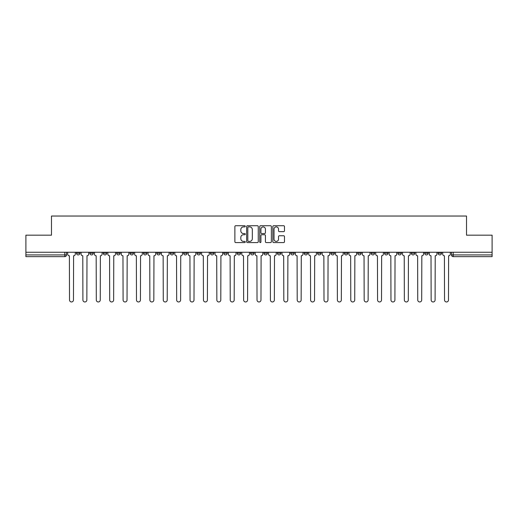 <?xml version="1.0" encoding="UTF-8"?>
<svg xmlns="http://www.w3.org/2000/svg" width="518" height="518" viewBox="0 0 518 518"><rect width="100%" height="100%" fill="white"/><g stroke="black" fill="none" stroke-linecap="round" stroke-linejoin="round"><path stroke-width="0.78" d="M245.267 226.308A0.589 0.589 0 0 0 244.671 225.719L235.722 225.719A0.842 0.842 0 0 0 234.874 226.56L234.874 241.731A0.842 0.842 0 0 0 235.722 242.573L244.671 242.573A0.589 0.589 0 0 0 245.267 241.984A0.589 0.589 0 0 0 244.671 241.394L243.512 241.394A2.694 2.694 0 0 1 240.818 238.694L240.818 237.432A2.694 2.694 0 0 1 243.512 234.732L244.671 234.732A0.589 0.589 0 0 0 245.267 234.142A0.589 0.589 0 0 0 244.671 233.553L243.512 233.553A2.694 2.694 0 0 1 240.818 230.86L240.818 229.597A2.694 2.694 0 0 1 243.512 226.897L244.671 226.897A0.589 0.589 0 0 0 245.267 226.308M438.099 252.26L438.099 253.205L441.53 253.205A1.716 1.716 0 0 1 439.814 254.921A1.716 1.716 0 0 1 438.099 253.205L438.099 252.26M424.702 252.26L424.702 253.205L428.14 253.205A1.716 1.716 0 0 1 426.418 254.921A1.716 1.716 0 0 1 424.702 253.205L424.702 252.26M344.34 252.26L344.34 253.205L347.772 253.205A1.716 1.716 0 0 1 346.056 254.921A1.716 1.716 0 0 1 344.34 253.205L344.34 252.26M330.95 252.26L330.95 253.205L334.382 253.205A1.716 1.716 0 0 1 332.666 254.921A1.716 1.716 0 0 1 330.95 253.205L330.95 252.26M317.553 252.26L317.553 253.205L320.985 253.205A1.716 1.716 0 0 1 319.269 254.921A1.716 1.716 0 0 1 317.553 253.205L317.553 252.26M290.766 252.26L290.766 253.205L294.198 253.205A1.716 1.716 0 0 1 292.482 254.921A1.716 1.716 0 0 1 290.766 253.205L290.766 252.26M263.979 253.205L263.979 252.26L263.979 253.205A1.716 1.716 0 0 0 265.695 254.921A1.716 1.716 0 0 1 263.979 253.205L267.411 253.205A1.716 1.716 0 0 1 265.695 254.921A1.716 1.716 0 0 0 267.411 253.205L267.411 252.26L267.411 253.205M250.589 253.205L250.589 252.26L250.589 253.205A1.716 1.716 0 0 0 252.305 254.921A1.716 1.716 0 0 1 250.589 253.205L254.021 253.205A1.716 1.716 0 0 1 252.305 254.921M237.192 253.205L237.192 252.26L237.192 253.205A1.716 1.716 0 0 0 238.908 254.921A1.716 1.716 0 0 1 237.192 253.205L240.624 253.205A1.716 1.716 0 0 1 238.908 254.921A1.716 1.716 0 0 0 240.624 253.205L240.624 252.26L240.624 253.205M223.802 252.26L223.802 253.205L227.234 253.205A1.716 1.716 0 0 1 225.518 254.921A1.716 1.716 0 0 1 223.802 253.205L223.802 252.26M210.405 252.26L210.405 253.205L213.837 253.205A1.716 1.716 0 0 1 212.121 254.921A1.716 1.716 0 0 1 210.405 253.205L210.405 252.26M197.015 252.26L197.015 253.205L200.447 253.205A1.716 1.716 0 0 1 198.731 254.921A1.716 1.716 0 0 1 197.015 253.205L197.015 252.26M183.618 253.205L183.618 252.26L183.618 253.205A1.716 1.716 0 0 0 185.334 254.921A1.716 1.716 0 0 1 183.618 253.205L187.05 253.205A1.716 1.716 0 0 1 185.334 254.921M156.831 253.205L156.831 252.26L156.831 253.205A1.716 1.716 0 0 0 158.547 254.921A1.716 1.716 0 0 1 156.831 253.205L160.263 253.205A1.716 1.716 0 0 1 158.547 254.921A1.716 1.716 0 0 0 160.263 253.205L160.263 252.26L160.263 253.205M143.434 253.205L143.434 252.26L143.434 253.205A1.716 1.716 0 0 0 145.157 254.921A1.716 1.716 0 0 1 143.434 253.205L146.872 253.205A1.716 1.716 0 0 1 145.157 254.921A1.716 1.716 0 0 0 146.872 253.205L146.872 252.26L146.872 253.205M130.044 253.205L130.044 252.26L130.044 253.205A1.716 1.716 0 0 0 131.76 254.921A1.716 1.716 0 0 1 130.044 253.205L133.476 253.205A1.716 1.716 0 0 1 131.76 254.921A1.716 1.716 0 0 0 133.476 253.205L133.476 252.26L133.476 253.205M116.647 253.205L116.647 252.26L116.647 253.205A1.716 1.716 0 0 0 118.369 254.921A1.716 1.716 0 0 1 116.647 253.205L120.085 253.205A1.716 1.716 0 0 1 118.369 254.921M103.257 253.205L103.257 252.26L103.257 253.205A1.716 1.716 0 0 0 104.973 254.921A1.716 1.716 0 0 1 103.257 253.205L106.689 253.205A1.716 1.716 0 0 1 104.973 254.921A1.716 1.716 0 0 0 106.689 253.205L106.689 252.26L106.689 253.205M89.86 253.205L89.86 252.26L89.86 253.205A1.716 1.716 0 0 0 91.582 254.921A1.716 1.716 0 0 1 89.86 253.205L93.298 253.205A1.716 1.716 0 0 1 91.582 254.921A1.716 1.716 0 0 0 93.298 253.205L93.298 252.26L93.298 253.205M283.631 231.656A0.842 0.842 0 0 0 284.473 230.814L284.473 226.56A0.842 0.842 0 0 0 283.631 225.719L273.685 225.719A0.842 0.842 0 0 0 272.844 226.56L272.844 241.731A0.842 0.842 0 0 0 273.685 242.573L283.631 242.573A0.842 0.842 0 0 0 284.473 241.731L284.473 236.59A0.842 0.842 0 0 0 283.631 235.748L279.37 235.748A0.842 0.842 0 0 0 278.529 236.59L278.529 239.135A2.253 2.253 0 0 1 276.275 241.394A2.253 2.253 0 0 1 274.022 239.135L274.022 229.15A2.253 2.253 0 0 1 276.275 226.897A2.253 2.253 0 0 1 278.529 229.15L278.529 230.814A0.842 0.842 0 0 0 279.37 231.656L283.631 231.656M25.9 252.26L25.9 235.172L51.483 235.172L51.483 216.032L466.517 216.032L466.517 235.172L492.1 235.172L492.1 252.26L25.9 252.26L25.9 254.921L66.511 254.921L66.511 252.26M258.262 226.56A0.842 0.842 0 0 0 257.42 225.719L247.474 225.719A0.842 0.842 0 0 0 246.633 226.56L246.633 241.731A0.842 0.842 0 0 0 247.474 242.573L257.42 242.573A0.842 0.842 0 0 0 258.262 241.731L258.262 226.56M260.58 225.719L270.525 225.719A0.842 0.842 0 0 1 271.367 226.56L271.367 241.731A0.842 0.842 0 0 1 270.525 242.573L266.271 242.573A0.842 0.842 0 0 1 265.423 241.731L265.423 235.58A0.842 0.842 0 0 0 264.581 234.732L261.758 234.732A0.842 0.842 0 0 0 260.917 235.58L260.917 241.984A0.589 0.589 0 0 1 260.327 242.573A0.589 0.589 0 0 1 259.738 241.984L259.738 226.56A0.842 0.842 0 0 1 260.58 225.719M451.489 252.26L451.489 254.921L492.1 254.921L492.1 256.637L453.205 256.637A1.716 1.716 0 0 1 451.489 254.921L451.489 252.26M492.1 252.26L492.1 254.921M66.511 254.921A1.716 1.716 0 0 1 64.795 256.637L25.9 256.637L25.9 254.921M441.53 252.26L441.53 253.205M428.14 252.26L428.14 253.205L428.14 252.26M414.743 252.26L414.743 253.205A1.716 1.716 0 0 1 413.027 254.921A1.716 1.716 0 0 1 411.311 253.205L414.743 253.205M411.311 252.26L411.311 253.205M401.353 252.26L401.353 253.205A1.716 1.716 0 0 1 399.631 254.921A1.716 1.716 0 0 1 397.915 253.205L401.353 253.205M397.915 252.26L397.915 253.205M387.956 252.26L387.956 253.205A1.716 1.716 0 0 1 386.24 254.921A1.716 1.716 0 0 1 384.524 253.205L387.956 253.205M384.524 252.26L384.524 253.205M374.566 252.26L374.566 253.205A1.716 1.716 0 0 1 372.843 254.921A1.716 1.716 0 0 1 371.128 253.205L374.566 253.205M371.128 252.26L371.128 253.205M361.169 252.26L361.169 253.205A1.716 1.716 0 0 1 359.453 254.921A1.716 1.716 0 0 1 357.737 253.205L361.169 253.205M357.737 252.26L357.737 253.205M347.772 252.26L347.772 253.205A1.716 1.716 0 0 1 346.056 254.921M334.382 252.26L334.382 253.205M320.985 253.205L320.985 252.26L320.985 253.205A1.716 1.716 0 0 1 319.269 254.921M307.595 252.26L307.595 253.205A1.716 1.716 0 0 1 305.879 254.921A1.716 1.716 0 0 1 304.163 253.205A1.716 1.716 0 0 0 305.879 254.921A1.716 1.716 0 0 0 307.595 253.205L304.163 253.205L304.163 252.26M294.198 253.205L294.198 252.26L294.198 253.205A1.716 1.716 0 0 1 292.482 254.921M280.808 252.26L280.808 253.205A1.716 1.716 0 0 1 279.092 254.921A1.716 1.716 0 0 1 277.376 253.205A1.716 1.716 0 0 0 279.092 254.921M277.376 252.26L277.376 253.205L280.808 253.205M254.021 252.26L254.021 253.205L254.021 252.26M227.234 253.205L227.234 252.26L227.234 253.205A1.716 1.716 0 0 1 225.518 254.921M213.837 253.205L213.837 252.26L213.837 253.205A1.716 1.716 0 0 1 212.121 254.921M200.447 253.205L200.447 252.26L200.447 253.205A1.716 1.716 0 0 1 198.731 254.921M187.05 252.26L187.05 253.205L187.05 252.26M173.659 253.205L173.659 252.26L173.659 253.205A1.716 1.716 0 0 1 171.944 254.921A1.716 1.716 0 0 1 170.228 253.205L173.659 253.205A1.716 1.716 0 0 1 171.944 254.921M170.228 252.26L170.228 253.205M120.085 252.26L120.085 253.205L120.085 252.26M79.901 252.26L79.901 253.205A1.716 1.716 0 0 1 78.186 254.921A1.716 1.716 0 0 1 76.47 253.205A1.716 1.716 0 0 0 78.186 254.921A1.716 1.716 0 0 0 79.901 253.205L79.901 252.26M76.47 252.26L76.47 253.205L79.901 253.205M248.4 226.897A0.589 0.589 0 0 0 247.811 227.486L247.811 240.805A0.589 0.589 0 0 0 248.4 241.394L249.624 241.394A2.694 2.694 0 0 0 252.324 238.694L252.324 229.597A2.694 2.694 0 0 0 249.624 226.897L248.4 226.897M265.423 229.196A2.253 2.253 0 0 0 263.17 226.942A2.253 2.253 0 0 0 260.917 229.196L260.917 232.711A0.842 0.842 0 0 0 261.758 233.553L264.581 233.553A0.842 0.842 0 0 0 265.423 232.711L265.423 229.196M67.67 254.066L67.67 252.26L67.67 254.066A1.716 1.716 0 0 0 69.386 255.782L69.516 299.993A1.975 1.975 0 0 0 71.49 301.968A1.975 1.975 0 0 0 73.465 299.993L73.595 255.782A1.716 1.716 0 0 0 75.311 254.066L75.311 252.26L75.311 254.066M69.386 255.782L69.516 299.993M73.465 299.993L73.595 255.782M81.061 254.066L81.061 252.26L81.061 254.066A1.716 1.716 0 0 0 82.783 255.782L82.906 299.993A1.975 1.975 0 0 0 84.881 301.968A1.975 1.975 0 0 0 86.856 299.993L86.985 255.782A1.716 1.716 0 0 0 88.701 254.066L88.701 252.26L88.701 254.066M94.457 254.066L94.457 252.26L94.457 254.066A1.716 1.716 0 0 0 96.173 255.782L96.303 299.993A1.975 1.975 0 0 0 98.278 301.968A1.975 1.975 0 0 0 100.252 299.993L100.382 255.782A1.716 1.716 0 0 0 102.098 254.066L102.098 252.26L102.098 254.066M82.783 255.782L82.906 299.993M86.856 299.993L86.985 255.782M96.173 255.782L96.303 299.993M100.252 299.993L100.382 255.782M107.848 254.066L107.848 252.26L107.848 254.066A1.716 1.716 0 0 0 109.57 255.782L109.693 299.993A1.975 1.975 0 0 0 111.668 301.968A1.975 1.975 0 0 0 113.643 299.993L113.772 255.782A1.716 1.716 0 0 0 115.488 254.066L115.488 252.26L115.488 254.066M121.244 254.066L121.244 252.26L121.244 254.066A1.716 1.716 0 0 0 122.96 255.782L123.09 299.993A1.975 1.975 0 0 0 125.065 301.968A1.975 1.975 0 0 0 127.039 299.993L127.169 255.782A1.716 1.716 0 0 0 128.885 254.066L128.885 252.26L128.885 254.066M134.635 254.066L134.635 252.26L134.635 254.066A1.716 1.716 0 0 0 136.357 255.782L136.48 299.993A1.975 1.975 0 0 0 138.455 301.968A1.975 1.975 0 0 0 140.43 299.993L140.559 255.782A1.716 1.716 0 0 0 142.275 254.066L142.275 252.26L142.275 254.066M109.57 255.782L109.693 299.993M113.643 299.993L113.772 255.782M122.96 255.782L123.09 299.993M127.039 299.993L127.169 255.782M136.357 255.782L136.48 299.993M140.43 299.993L140.559 255.782M148.031 254.066L148.031 252.26L148.031 254.066A1.716 1.716 0 0 0 149.747 255.782L149.877 299.993A1.975 1.975 0 0 0 151.852 301.968A1.975 1.975 0 0 0 153.827 299.993L153.956 255.782A1.716 1.716 0 0 0 155.672 254.066L155.672 252.26L155.672 254.066M149.747 255.782L149.877 299.993M153.827 299.993L153.956 255.782M161.422 254.066L161.422 252.26L161.422 254.066A1.716 1.716 0 0 0 163.144 255.782L163.267 299.993A1.975 1.975 0 0 0 165.242 301.968A1.975 1.975 0 0 0 167.217 299.993L167.346 255.782A1.716 1.716 0 0 0 169.062 254.066L169.062 252.26L169.062 254.066M163.144 255.782L163.267 299.993M167.217 299.993L167.346 255.782M174.819 254.066L174.819 252.26L174.819 254.066A1.716 1.716 0 0 0 176.534 255.782L176.664 299.993A1.975 1.975 0 0 0 178.639 301.968A1.975 1.975 0 0 0 180.614 299.993L180.743 255.782A1.716 1.716 0 0 0 182.459 254.066L182.459 252.26L182.459 254.066M176.534 255.782L176.664 299.993M180.614 299.993L180.743 255.782M188.209 254.066L188.209 252.26L188.209 254.066A1.716 1.716 0 0 0 189.931 255.782L190.054 299.993A1.975 1.975 0 0 0 192.029 301.968A1.975 1.975 0 0 0 194.004 299.993L194.133 255.782A1.716 1.716 0 0 0 195.856 254.066L195.856 252.26L195.856 254.066M189.931 255.782L190.054 299.993M194.004 299.993L194.133 255.782M201.606 254.066L201.606 252.26L201.606 254.066A1.716 1.716 0 0 0 203.321 255.782L203.451 299.993A1.975 1.975 0 0 0 205.426 301.968A1.975 1.975 0 0 0 207.401 299.993L207.53 255.782A1.716 1.716 0 0 0 209.246 254.066L209.246 252.26L209.246 254.066M214.996 254.066L214.996 252.26L214.996 254.066A1.716 1.716 0 0 0 216.718 255.782L216.848 299.993A1.975 1.975 0 0 0 218.816 301.968A1.975 1.975 0 0 0 220.791 299.993L220.921 255.782A1.716 1.716 0 0 0 222.643 254.066L222.643 252.26L222.643 254.066M228.393 254.066L228.393 252.26L228.393 254.066A1.716 1.716 0 0 0 230.109 255.782L230.238 299.993A1.975 1.975 0 0 0 232.213 301.968A1.975 1.975 0 0 0 234.188 299.993L234.317 255.782A1.716 1.716 0 0 0 236.033 254.066L236.033 252.26L236.033 254.066M241.783 254.066L241.783 252.26L241.783 254.066A1.716 1.716 0 0 0 243.505 255.782L243.635 299.993A1.975 1.975 0 0 0 245.603 301.968A1.975 1.975 0 0 0 247.578 299.993L247.708 255.782A1.716 1.716 0 0 0 249.43 254.066L249.43 252.26L249.43 254.066M255.18 254.066L255.18 252.26L255.18 254.066A1.716 1.716 0 0 0 256.896 255.782L257.025 299.993A1.975 1.975 0 0 0 259 301.968A1.975 1.975 0 0 0 260.975 299.993L261.104 255.782A1.716 1.716 0 0 0 262.82 254.066L262.82 252.26L262.82 254.066M268.57 254.066L268.57 252.26L268.57 254.066A1.716 1.716 0 0 0 270.292 255.782L270.422 299.993A1.975 1.975 0 0 0 272.397 301.968A1.975 1.975 0 0 0 274.365 299.993L274.495 255.782A1.716 1.716 0 0 0 276.217 254.066L276.217 252.26L276.217 254.066M203.321 255.782L203.451 299.993M207.401 299.993L207.53 255.782M216.718 255.782L216.848 299.993M220.791 299.993L220.921 255.782M230.109 255.782L230.238 299.993M234.188 299.993L234.317 255.782M243.505 255.782L243.635 299.993M247.578 299.993L247.708 255.782M256.896 255.782L257.025 299.993M260.975 299.993L261.104 255.782M270.292 255.782L270.422 299.993M274.365 299.993L274.495 255.782M281.967 254.066L281.967 252.26L281.967 254.066A1.716 1.716 0 0 0 283.683 255.782L283.812 299.993A1.975 1.975 0 0 0 285.787 301.968A1.975 1.975 0 0 0 287.762 299.993L287.891 255.782A1.716 1.716 0 0 0 289.607 254.066L289.607 252.26L289.607 254.066M283.683 255.782L283.812 299.993M287.762 299.993L287.891 255.782M295.357 254.066L295.357 252.26L295.357 254.066A1.716 1.716 0 0 0 297.079 255.782L297.209 299.993A1.975 1.975 0 0 0 299.184 301.968A1.975 1.975 0 0 0 301.152 299.993L301.282 255.782A1.716 1.716 0 0 0 303.004 254.066L303.004 252.26L303.004 254.066M297.079 255.782L297.209 299.993M301.152 299.993L301.282 255.782M308.754 254.066L308.754 252.26L308.754 254.066A1.716 1.716 0 0 0 310.47 255.782L310.599 299.993A1.975 1.975 0 0 0 312.574 301.968A1.975 1.975 0 0 0 314.549 299.993L314.679 255.782A1.716 1.716 0 0 0 316.394 254.066L316.394 252.26L316.394 254.066M310.47 255.782L310.599 299.993M314.549 299.993L314.679 255.782M322.144 254.066L322.144 252.26L322.144 254.066A1.716 1.716 0 0 0 323.867 255.782L323.996 299.993A1.975 1.975 0 0 0 325.971 301.968A1.975 1.975 0 0 0 327.946 299.993L328.069 255.782A1.716 1.716 0 0 0 329.791 254.066L329.791 252.26L329.791 254.066M323.867 255.782L323.996 299.993M327.946 299.993L328.069 255.782M335.541 254.066L335.541 252.26L335.541 254.066A1.716 1.716 0 0 0 337.257 255.782L337.386 299.993A1.975 1.975 0 0 0 339.361 301.968A1.975 1.975 0 0 0 341.336 299.993L341.466 255.782A1.716 1.716 0 0 0 343.181 254.066L343.181 252.26L343.181 254.066M337.257 255.782L337.386 299.993M341.336 299.993L341.466 255.782M348.938 254.066L348.938 252.26L348.938 254.066A1.716 1.716 0 0 0 350.654 255.782L350.783 299.993A1.975 1.975 0 0 0 352.758 301.968A1.975 1.975 0 0 0 354.733 299.993L354.856 255.782A1.716 1.716 0 0 0 356.578 254.066L356.578 252.26L356.578 254.066M350.654 255.782L350.783 299.993M354.733 299.993L354.856 255.782M362.328 254.066L362.328 252.26L362.328 254.066A1.716 1.716 0 0 0 364.044 255.782L364.173 299.993A1.975 1.975 0 0 0 366.148 301.968A1.975 1.975 0 0 0 368.123 299.993L368.253 255.782A1.716 1.716 0 0 0 369.969 254.066L369.969 252.26L369.969 254.066M364.044 255.782L364.173 299.993M368.123 299.993L368.253 255.782M375.725 254.066L375.725 252.26L375.725 254.066A1.716 1.716 0 0 0 377.441 255.782L377.57 299.993A1.975 1.975 0 0 0 379.545 301.968A1.975 1.975 0 0 0 381.52 299.993L381.643 255.782A1.716 1.716 0 0 0 383.365 254.066L383.365 252.26L383.365 254.066M377.441 255.782L377.57 299.993M381.52 299.993L381.643 255.782M389.115 254.066L389.115 252.26L389.115 254.066A1.716 1.716 0 0 0 390.831 255.782L390.96 299.993A1.975 1.975 0 0 0 392.935 301.968A1.975 1.975 0 0 0 394.91 299.993L395.04 255.782A1.716 1.716 0 0 0 396.756 254.066L396.756 252.26L396.756 254.066M390.831 255.782L390.96 299.993M394.91 299.993L395.04 255.782M402.512 254.066L402.512 252.26L402.512 254.066A1.716 1.716 0 0 0 404.228 255.782L404.357 299.993A1.975 1.975 0 0 0 406.332 301.968A1.975 1.975 0 0 0 408.307 299.993L408.43 255.782A1.716 1.716 0 0 0 410.152 254.066L410.152 252.26L410.152 254.066M404.228 255.782L404.357 299.993M408.307 299.993L408.43 255.782M415.902 254.066L415.902 252.26L415.902 254.066A1.716 1.716 0 0 0 417.618 255.782L417.748 299.993A1.975 1.975 0 0 0 419.722 301.968A1.975 1.975 0 0 0 421.697 299.993L421.827 255.782A1.716 1.716 0 0 0 423.543 254.066L423.543 252.26L423.543 254.066M417.618 255.782L417.748 299.993M421.697 299.993L421.827 255.782M429.299 254.066L429.299 252.26L429.299 254.066A1.716 1.716 0 0 0 431.015 255.782L431.144 299.993A1.975 1.975 0 0 0 433.119 301.968A1.975 1.975 0 0 0 435.094 299.993L435.217 255.782A1.716 1.716 0 0 0 436.939 254.066L436.939 252.26L436.939 254.066M431.015 255.782L431.144 299.993M435.094 299.993L435.217 255.782M442.689 254.066L442.689 252.26L442.689 254.066A1.716 1.716 0 0 0 444.405 255.782L444.535 299.993A1.975 1.975 0 0 0 446.51 301.968A1.975 1.975 0 0 0 448.484 299.993L448.614 255.782A1.716 1.716 0 0 0 450.33 254.066L450.33 252.26L450.33 254.066M444.405 255.782L444.535 299.993M448.484 299.993L448.614 255.782M64.795 252.26L64.795 256.637M453.205 252.26L453.205 256.637"/></g></svg>
